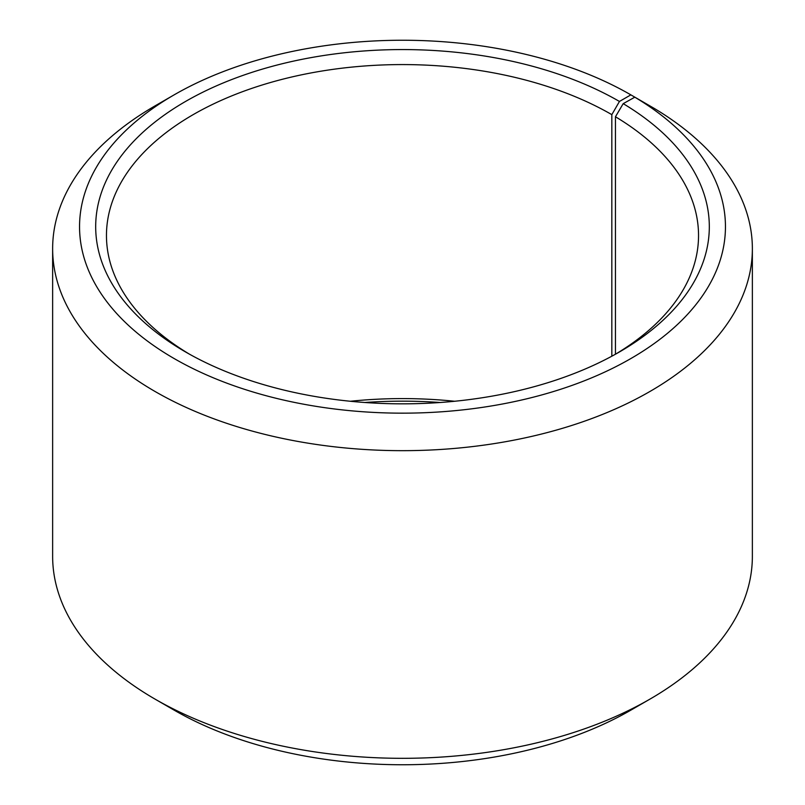 <?xml version="1.0" encoding="UTF-8"?>
<svg xmlns="http://www.w3.org/2000/svg" width="805" height="805" viewBox="0 0 805 805"><rect width="100%" height="100%" fill="white"/><g stroke="black" fill="none" stroke-linecap="round" stroke-linejoin="round"><path stroke-width="1.21" d="M615.573 354.15A296.039 170.922 -0 0 0 698.539 235.493A296.039 170.922 -0 0 0 615.453 116.765L615.453 354.22M649.897 105.888L630.858 94.859L619.448 101.45A306.806 177.13 -0 0 0 185.553 101.45A306.806 177.13 -0 0 0 185.553 351.956A306.806 177.13 -0 0 0 619.448 351.956A306.806 177.13 -0 0 0 623.201 103.654L615.453 116.765M630.858 94.859A322.956 186.458 -0 0 0 174.132 94.859A322.956 186.458 -0 0 0 174.142 358.547A322.956 186.458 -0 0 0 628.866 359.694A322.956 186.458 -0 0 0 634.813 97.184L623.201 103.654M174.132 94.859L155.103 105.847A349.863 201.995 -0 0 0 52.637 248.685A349.863 201.995 -0 0 0 155.103 391.512A349.863 201.995 -0 0 0 536.392 435.294A349.863 201.995 -0 0 0 752.363 248.685A349.863 201.995 -0 0 0 654.173 108.363L634.813 97.184M52.637 248.685L52.637 556.315A349.863 201.995 -0 0 0 155.103 699.153L174.142 710.141A322.956 186.458 -0 0 0 174.142 710.141A322.956 186.458 -0 0 0 630.868 710.141L649.897 699.153A349.863 201.995 -0 0 0 752.363 556.315L752.363 248.685M174.132 710.131A322.956 186.458 -0 0 0 174.132 710.141L155.103 699.153A349.863 201.995 -0 0 0 649.897 699.153M454.654 401.262A296.039 170.922 -0 0 0 350.346 401.262M440.144 402.5A306.806 177.13 -0 0 0 364.856 402.5M619.448 101.45L611.83 114.642A296.039 170.922 -0 0 0 289.206 77.592A296.039 170.922 -0 0 0 106.461 235.493A296.039 170.922 -0 0 0 189.427 354.15M611.83 114.642L611.83 356.202"/></g></svg>
